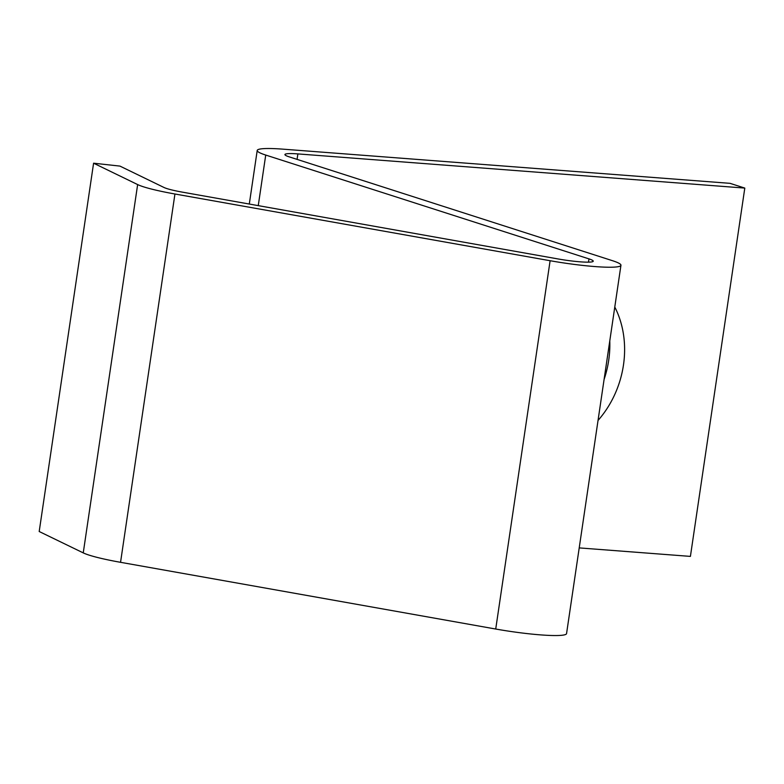 <?xml version="1.0" encoding="UTF-8"?>
<svg xmlns="http://www.w3.org/2000/svg" width="784" height="784" viewBox="0 0 784 784"><rect width="100%" height="100%" fill="white"/><g stroke="black" fill="none" stroke-linecap="round" stroke-linejoin="round"><path stroke-width="1.18" d="M598.035 420.44A91.787 76.44 107.8 0 0 623.466 365.04A91.787 76.44 107.8 0 0 614.783 307.034M604.101 379.397A91.787 76.44 107.8 0 0 608.707 360.297A91.787 76.44 107.8 0 0 609.776 340.932M166.894 188.581A28.018 3.028 8.4 0 0 182.643 192.188L557.816 258.906A28.018 3.028 8.4 0 0 593.233 261.19A28.018 3.028 8.4 0 0 588.98 258.887L265.727 155.056A56.027 6.047 -171.6 0 1 257.211 150.459A56.027 6.047 -171.6 0 1 283.112 149.166L730.031 183.338L744.8 188.082L297.881 153.909A28.018 3.028 8.4 0 0 284.925 154.556A28.018 3.028 8.4 0 0 289.178 156.849L612.441 260.68A56.027 6.047 -171.6 0 1 620.948 265.276A56.027 6.047 -171.6 0 1 550.113 260.719L174.94 194.001A56.027 6.047 -171.6 0 1 143.443 186.788A56.027 6.047 -171.6 0 1 137.641 184.573L93.59 163.199L119.952 166.1L163.993 187.474A28.018 3.028 8.4 0 0 166.894 188.581M620.948 265.276L566.558 633.599A56.027 6.047 -171.6 0 1 495.723 629.033L120.55 562.314A56.027 6.047 -171.6 0 1 89.053 555.101A56.027 6.047 -171.6 0 1 83.251 552.887L39.2 531.513L93.59 163.199M579.219 547.898L690.41 556.395L744.8 188.082M83.251 552.887L137.641 184.573M297.067 159.387L297.881 153.909M495.723 629.033L550.113 260.719M120.55 562.314L174.94 194.001M588.5 262.16L588.98 258.887M258.259 205.633L265.727 155.056M249.302 204.036L257.211 150.459"/></g></svg>
